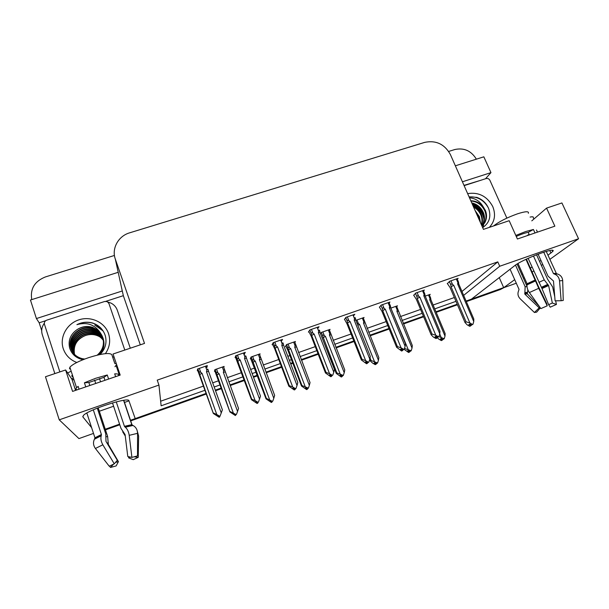 <?xml version="1.0" encoding="UTF-8"?>
<svg xmlns="http://www.w3.org/2000/svg" width="609" height="609" viewBox="0 0 609 609"><rect width="100%" height="100%" fill="white"/><g stroke="black" fill="none" stroke-linecap="round" stroke-linejoin="round"><path stroke-width="0.91" d="M74.07 380.092L71.946 379.262L65.605 369.975L45.469 376.75L59.233 419.837L78.934 438.594L93.504 433.418M547.978 255.24L552.706 251.494C557.783 245.96 522.446 259.198 514.476 265.836L471.396 299.179L466.098 301.059L503.658 287.608M128.956 400.867L124.487 402.435M113.601 406.241L99.32 411.242M516.295 283.223L503.696 287.699L514.704 279.638M499.258 277.613L503.696 287.699M457.199 304.218L435.953 311.77L457.199 304.218M423.4 316.231L403.211 323.402L423.4 316.231M388.938 328.472L369.861 335.247L388.938 328.472M353.814 340.949L335.879 347.32L353.814 340.949M317.989 353.669L301.249 359.614L317.989 353.669M292.602 362.69L290.539 363.421L292.602 362.69M281.457 366.648L265.966 372.152L281.457 366.648M257.28 375.235L253.306 376.651L257.28 375.235M244.186 379.887L229.996 384.934L244.186 379.887M221.28 388.024L215.32 390.141L221.28 388.024M130.493 420.279L206.162 393.399L135.206 418.604L128.925 400.791C129.215 396.558 88.396 409.583 83.418 415.429L82.877 416.906L91.624 427.67M105.875 301.31L123.338 295.677L140.306 344.831M41.701 330.588L39.189 322.8L45.667 320.715M118.199 272.307L30.45 300.024L36.411 318.553L122.31 290.973L123.338 295.677M36.411 318.553L39.189 322.8M462.421 181.787L490.953 172.629L485.51 178.757M121.305 286.55L122.31 290.973M490.953 172.629L483.843 156.817L455.365 165.808M448.688 151.435L454.824 149.525C464.035 147.568 471.214 150.788 476.375 159.17M31.752 299.613C30.047 288.872 34.584 281.312 45.363 276.95L114.439 255.453M463.655 295.38L499.723 266.247L578.55 238.758L561.917 202.949L546.562 208.118L531.802 220.846M578.55 238.758L549.858 259.373M542.756 264.473L541.386 265.455M533.796 270.914L532.213 272.048M524.364 277.689L523.474 278.328M521.753 274.469L522.636 273.822M530.439 268.097L532.015 266.948M539.559 261.413L540.921 260.416M59.233 419.837L158.941 385.071L161.134 405.807L205.043 390.255M214.193 387.012L220.146 384.903M228.862 381.813L243.052 376.788M252.164 373.561L256.138 372.152M264.816 369.077L280.3 363.588M289.382 360.376L291.437 359.645M300.092 356.577L316.817 350.655M334.699 344.321L352.626 337.965M368.666 332.286L387.743 325.526M402.009 320.471L422.182 313.323M434.735 308.877L455.974 301.348M546.562 208.118L554.86 226.167L517.406 239.002L509.185 220.694L483.432 229.365L450.378 154.519C444.593 144.143 436.044 140.093 424.747 142.361L129.618 232.836C118.306 236.048 111.409 248.548 115.329 259.129L144.516 343.415L113.061 354.004L120.179 375.091L72.57 391.404L65.605 369.975M116.623 364.555L114.964 366.709M461.98 291.467L497.789 261.878L157.229 380.13L158.941 385.071M497.789 261.878L499.723 266.247M160.647 401.217L203.551 386.068M212.693 382.84L218.646 380.739M227.355 377.664L241.537 372.662M250.642 369.442L254.608 368.042M263.286 364.981L278.762 359.516M287.836 356.311L289.892 355.587M298.539 352.535L315.264 346.628M333.131 340.324L351.05 333.998M367.075 328.335L386.144 321.605M400.402 316.573L420.568 309.448M433.113 305.025L454.344 297.527M457.237 279.105L458.135 278.313L449.663 281.267L447.364 283.665M423.514 290.874L424.359 290.067L415.719 293.074L413.739 295.38M353.41 315.957L354.834 314.259L345.851 317.388L344.549 319.489M317.685 328.616L319.04 326.721L309.882 329.903L308.398 332.088L308.938 331.897M281.244 341.55L282.538 339.419L273.197 342.669L272.101 344.732L272.619 344.557M243.996 354.529L245.305 352.375L235.774 355.694L235.089 357.635L235.576 357.46M389.151 302.871L389.935 302.049L381.127 305.117L379.476 307.324M205.987 367.767L206.938 367.44L207.311 365.598L197.59 368.985L197.324 370.79L197.796 370.63M429.421 295.083L430.236 294.337L425.211 296.096M396.703 306.563L397.464 305.802L390.871 308.108M329.446 330.177L330.078 329.37L321.377 332.415L320.471 333.633M294.878 342.334L295.426 341.489L286.565 344.587L285.377 346.536L285.872 346.361M259.662 354.75L260.104 353.844L251.075 357.003L250.261 358.83L250.733 358.663M363.383 318.263L364.083 317.479L355.862 320.349M223.792 367.471L224.112 366.435L214.901 369.655L214.467 371.368L214.924 371.208M206.39 365.918L206.938 367.44M243.958 352.847L244.513 354.347M280.779 340.035L281.343 341.512M119.577 424.153L105.258 429.246M504.062 287.577L500.385 289.511L466.334 301.615M457.435 304.774L436.189 312.326M423.628 316.787L403.447 323.965M389.174 329.035L370.089 335.818M354.042 341.52L336.107 347.899M318.218 354.255L301.478 360.208M292.822 363.284L290.767 364.015M281.678 367.242L266.186 372.746M257.5 375.837L253.527 377.245M244.407 380.488L230.217 385.535M221.493 388.633L215.54 390.75M206.382 394.008L130.699 420.903M119.79 424.777L105.464 429.87M93.542 433.524L93.078 433.57M230.118 411.539L235.957 414.485L236.498 414.287L235.767 414.843L233.886 413.755L235.386 415.551L229.92 411.958L216.408 373.073C216.385 372.198 216.895 372.145 217.931 372.898L216.545 369.077M214.68 370.531L229.92 411.958M237.548 411.418L238.561 408.479L224.881 370.47C224.477 369.351 224.089 369.48 223.716 370.873L223.343 372.289L237.548 411.418L236.498 414.287M233.316 412.955L219.133 373.766L217.931 372.898M216.903 374.954L219.133 373.766M225.3 372L223.343 372.289M235.554 414.721L235.713 415.148M219.544 417.081L219.834 416.663L219.544 417.081L219.316 416.442M219.415 416.503L220.138 415.924L219.415 416.503L217.436 415.353L217.299 415.726L219.415 416.815L219.118 417.234L213.325 413.465L199.737 374.55L202.036 373.309L200.772 372.396L199.333 368.376M219.415 416.815L219.27 416.419M205.446 366.245L206.885 370.264C207.288 368.803 207.707 368.666 208.149 369.838L208.598 371.452L206.481 371.756L221.257 412.902L222.392 409.811L208.598 371.452M206.885 370.264L206.481 371.756M221.257 412.902L220.138 415.924M199.737 374.55L199.189 372.518C199.189 371.657 199.714 371.619 200.772 372.396M213.477 413.024L216.781 414.523L202.036 373.309M219.567 416.13L216.781 414.523M197.476 369.739L213.325 413.465M266.369 398.4L272.261 401.278L272.794 401.087L271.957 401.674L270.091 400.6L269.795 400.996L271.652 402.069L271.355 402.458L266.042 398.865L266.369 398.4L252.522 360.49C252.484 359.538 252.994 359.447 254.06 360.224L252.659 356.448M271.652 402.069L271.355 402.458M250.55 358.176L266.042 398.865M273.791 398.256L274.651 395.401L260.819 357.856C260.446 356.737 260.089 356.866 259.738 358.229L259.388 359.63L273.791 398.256L272.794 401.087M269.642 399.763L255.255 361.076L254.06 360.224M272.261 401.278L271.69 402.153M252.963 362.279L255.255 361.076M261.2 359.386L259.388 359.63M271.584 401.46L271.789 402.016M271.751 402.313L272.048 401.925M301.927 385.52L308.39 388.139L307.454 388.763L305.611 387.697L305.208 388.123L307.05 389.189L306.647 389.615L301.485 386.022L301.927 385.52L287.958 348.15C287.89 347.122 288.407 347.001 289.511 347.785L288.087 344.055M307.05 389.189L306.647 389.615M285.728 345.965L287.95 350.472L301.485 386.022M309.342 385.352L310.05 382.574L296.081 345.478C295.738 344.367 295.403 344.481 295.076 345.828L294.741 347.206L309.342 385.352L308.39 388.139M305.269 386.829L290.691 348.63L289.511 347.785M307.286 388.664L307.568 388.999L306.982 389.349M307.865 388.329L307.454 388.763M288.346 349.848L290.691 348.63M296.423 347.008L294.741 347.206M306.921 388.451L307.187 389.143M307.035 389.478L307.438 389.052M336.815 372.875L343.309 375.441L342.288 376.096L340.454 375.037L339.951 375.502L341.778 376.552L341.276 377.017L336.252 373.424L336.815 372.875L322.732 336.054C322.641 334.935 323.158 334.783 324.285 335.582L322.846 331.897M341.778 376.552L341.276 377.017M321.955 337.432L336.252 373.424M344.222 372.693L344.785 369.99L330.687 333.336C330.367 332.225 330.055 332.331 329.751 333.663L329.439 335.019L344.222 372.693L343.309 375.441M340.225 374.139L325.465 336.419L324.285 335.582M341.953 375.898L342.288 376.37L341.611 376.781M342.798 375.624L342.288 376.096M323.059 337.652L325.465 336.419M330.984 334.866L329.439 335.019M341.588 375.692L341.908 376.507M341.649 376.88L342.159 376.415M257.5 403.31L257.911 402.853L257.424 403.112M257.63 402.648L258.46 402.031L257.63 402.648L255.666 401.514L255.407 401.925L257.5 403.006L257.089 403.462L251.464 399.687L251.753 399.207L237.799 361.244L240.174 359.98L238.918 359.082L237.457 355.108M257.356 403.051L257.089 403.462M257.5 403.006L257.295 402.458M243.44 353.03L244.909 356.988C245.282 355.549 245.671 355.42 246.074 356.592L246.485 358.206L244.529 358.457L259.525 399.055L260.485 396.048L246.485 358.206M244.909 356.988L244.529 358.457M259.525 399.055L258.46 402.031M237.799 361.244L237.312 359.302C237.289 358.358 237.822 358.282 238.918 359.082M251.753 399.207L255.148 400.638L240.174 359.98M257.896 402.229L255.148 400.638M235.363 356.859L251.464 399.687M294.703 389.813L295.228 389.318L294.649 389.669M295.068 389.067L296.012 388.413L295.068 389.067L293.127 387.948L292.746 388.397L294.825 389.463L294.299 389.966L288.841 386.19L289.26 385.657L275.108 348.196L277.544 346.917L276.296 346.026L274.819 342.106M294.68 389.516L294.299 389.966M294.825 389.463L294.558 388.77M280.68 340.066L282.165 343.978C282.515 342.562 282.88 342.441 283.254 343.613L283.619 345.219L281.815 345.425L297.025 385.482L297.824 382.566L283.619 345.219M282.165 343.978L281.815 345.425M297.025 385.482L296.012 388.413M275.108 348.196L274.682 346.354C274.629 345.326 275.169 345.212 276.296 346.026M289.26 385.657L292.731 387.042L277.544 346.917M295.456 388.618L292.731 387.042M272.444 344.093L274.735 348.858L288.841 386.19M331.167 376.583L331.806 376.05L331.129 376.469M331.463 375.586L331.669 376.103M331.768 375.761L332.811 375.075L331.768 375.761L329.85 374.649L329.355 375.144L331.403 376.195L330.771 376.727L325.472 372.959L326.021 372.381L311.679 335.414L314.175 334.113L312.942 333.23L311.443 329.362M331.266 376.248L330.771 376.727M331.403 376.195L331.083 375.365M317.19 327.36L318.697 331.22C319.025 329.827 319.352 329.72 319.695 330.885L320.022 332.491L318.362 332.651L333.778 372.19L334.417 369.351L320.022 332.491M318.697 331.22L318.362 332.651M333.778 372.19L332.811 375.075M311.679 335.414L311.313 333.671C311.237 332.552 311.778 332.407 312.942 333.23M326.021 372.381L329.568 373.713L314.175 334.113M332.27 375.273L329.568 373.713M308.786 331.517L311.184 336.107L325.472 372.959M366.923 363.619L367.661 363.048L366.884 363.52M367.265 362.439L367.531 363.093M367.661 363.048L365.842 361.617L365.24 362.142L367.273 363.185L366.534 363.756L361.388 359.98L362.066 359.371L347.533 322.877L350.091 321.56L348.873 320.684L347.351 316.87M367.136 363.238L366.534 363.756M367.273 363.185L366.884 362.218M352.984 314.906L354.514 318.713C354.811 317.342 355.116 317.243 355.435 318.408L355.725 320.014L354.202 320.121L369.808 359.15L370.287 356.402L355.725 320.014M354.514 318.713L354.202 320.121M368.27 362.522L368.887 361.997L368.27 362.522M369.808 359.15L368.887 361.997M347.533 322.877L347.237 321.248C347.122 320.029 347.67 319.847 348.873 320.684M362.066 359.371L365.682 360.642L350.091 321.56M368.361 362.188L365.682 360.642M344.42 319.162L346.917 323.607L361.388 359.98M493.602 225.939C499.076 221.615 507.053 217.573 517.528 213.812C525.537 211.262 529.152 211.087 528.361 213.287M535.006 232.973L533.423 229.479L525.559 231.58L515.808 235.439M538.09 254.159L548.047 276.166L553.482 281.023L555.088 300.808L561.14 300.732L559.542 280.833C559.115 277.544 557.463 275.314 554.593 274.141L553.414 273.502L543.723 252.164M536.499 229.996L537.465 232.128M546.235 251.403L556.436 273.616M554.746 296.652L552.668 287.006L547.575 279.15L536.544 254.752M510.083 269.231L519.02 289.351L518.632 290.683C517.399 293.683 517.894 296.362 520.116 298.73L534.42 312.493L539.186 307.842L524.821 294.086L525.141 286.717L515.503 265.09M525.97 259.335L538.737 288.301L547.217 305.809L540.891 308.603L529.366 292.564C527.523 289.838 526.747 287.265 527.044 284.86L527.067 283.748L518.023 263.499M516.249 236.437C521.258 234.221 525.247 232.859 528.216 232.349L529.373 234.899M529.084 234.252L526.96 235.729M533.461 256.001L544.248 279.896L548.61 285.537L552.355 303.038L548.648 304.675L541.98 288.552L528.132 258.323M517.102 264.055L526.96 286.154M547.217 305.809L546.821 303.822L538.409 286.428L526.412 259.129M527.843 289.838L527.31 293.827L539.247 306.312M540.244 307.705L539.186 307.842M561.14 300.732L563.249 300.435L562.693 280.597C562.419 277.331 560.691 275.131 557.517 273.981L554.593 274.141M540.343 307.842L536.674 312.128L534.42 312.493M552.355 303.038L556.436 304.447L550.247 307.164L548.648 304.675M556.436 304.447L555.644 300.8M553.802 273.86L557.029 273.837M533.887 219.05L533.271 217.702C533.712 216.758 532.654 216.553 530.089 217.078M464.005 185.372L480.128 180.492M528.216 232.349L533.423 229.479M69.502 368.909L69.868 367.212C72.555 364.258 78.835 361.061 88.716 357.612C101.985 353.494 109.681 352.504 111.82 354.666L112.657 357.003L114.104 357.102M108.615 379.049L107.26 374.984L95.583 378.311L84.423 382.787L85.762 386.882M112.49 402.899L120.993 428.393L125.089 434.575L127.783 456.506L131.909 457.397L129.207 435.328C128.651 431.659 127.342 428.949 125.294 427.206L124.434 426.323L116.258 401.879M118.39 375.707C119.181 374.345 117.948 373.72 114.682 373.85L115.626 376.651M123.604 400.357L131.788 424.663L132.968 425.47C135.868 426.993 137.406 429.611 137.565 433.334L137.52 455.882L131.909 457.397M132.107 425.074L123.779 400.334M111.82 354.666L114.294 362.005M71.931 376.354L73.065 377.001M79.056 389.181L78.127 386.342L76.559 387.727C75.676 388.801 75.874 389.501 77.153 389.829M93.299 409.819L101.414 434.521L101.208 435.793C100.485 438.549 101.025 441.548 102.837 444.791L114.271 463.83L109.224 466.212L95.407 448.475C93.261 445.43 92.933 442.34 94.441 439.218L94.935 437.802L86.843 413.024M89.828 385.489L88.845 382.505L103.964 377.344L104.954 380.305M100.561 381.813L99.465 378.516M95.727 383.472L94.616 380.123M98.178 407.779L107.633 436.447L108.333 444.418L118.412 461.63L115.489 462.437M114.271 463.83L117.331 460.313L106.004 441.418L105.753 433.829L97.288 408.137M125.264 435.991L122.691 431.819M130.455 457.085L128.666 457.884L128.552 456.674M118.412 461.63L116.167 465.908L110.511 467.461L113.578 464.134M133.988 456.78L138.235 457.329L133.242 459.666L128.666 457.884M109.46 466.091L110.511 467.461M138.235 457.329L138.624 436.105L137.39 431.476M116.319 363.664L114.873 363.588L112.657 357.003M114.066 361.335L114.873 363.588M71.71 375.669L72.54 375.395M73.042 378.014L71.679 378.882M68.041 373.545L67.637 372.952M67.827 372.883L70.865 371.345M54.833 373.599L42.265 334.562C41.1 330.565 41.777 326.797 44.305 323.272M48.454 319.611L103.705 301.805M107.93 302.049L110.876 303.054C113.99 304.607 116.121 306.974 117.271 310.148L130.296 348.203M84.423 382.787L88.845 382.505M103.964 377.344L107.26 374.984M467.643 193.609C478.743 191.942 487.109 196.25 492.742 206.535C495.932 214.566 494.79 221.516 489.316 227.378M482.655 227.614C489.301 223.061 491.318 216.751 488.7 208.666C486.385 203.193 482.427 199.417 476.824 197.362L469.052 196.806M482.016 226.152L484.284 223.244C486.34 219.309 486.538 215.228 484.878 210.988C481.932 204.868 477.273 201.541 470.909 201M482.001 226.122L484.794 222.734C486.857 218.798 487.055 214.711 485.388 210.463L482.967 206.405C479.626 202.728 475.576 200.856 470.81 200.78M481.886 225.855L482.259 225.239C484.307 221.333 484.505 217.268 482.853 213.059C480.676 208.202 477.075 205.043 472.044 203.581M481.947 226L482.762 224.744C484.817 220.831 485.015 216.758 483.356 212.541C480.981 207.349 477.106 204.129 471.731 202.873M481.361 224.675C482.305 221.41 482.138 218.212 480.859 215.099C479.42 211.65 476.984 208.956 473.566 207.022M481.544 225.086C482.823 221.562 482.762 218.068 481.354 214.589C479.74 210.775 476.999 207.928 473.14 206.055M479.945 221.47L478.895 217.116L475.987 212.503M480.478 222.666L479.382 216.614L475.203 210.737M464.127 185.646L486.157 178.544C487.794 178.201 489.042 178.795 489.91 180.325L506.863 218.106M469.509 197.834C475.248 198.26 479.74 201.122 482.967 206.405M483.949 217.786C482.374 211.574 478.499 207.068 472.348 204.259M483.196 227.294L484.117 221.273M483.957 219.415C482.785 212.762 478.978 207.859 472.546 204.708M488.273 207.669C483.729 199.935 477.342 196.349 469.097 196.913M76.795 362.484C70.065 359.85 65.551 355.237 63.237 348.652C59.393 337.12 66.853 323.638 78.949 319.816C91 315.82 104.786 322.275 108.554 333.663C110.731 340.667 109.681 347.328 105.403 353.654M97.95 354.971C103.05 350.053 104.672 344.268 102.822 337.607C101.17 332.956 97.904 329.652 93.04 327.695C87.605 325.8 82.284 326.447 77.061 329.629C70.446 334.318 67.972 340.423 69.624 347.937C71.717 354.301 76.194 358.221 83.052 359.691M100.059 354.507C105.38 349.01 107.115 342.715 105.273 335.628C103.203 329.385 98.94 325.16 92.492 322.953C87.125 321.582 81.926 322.146 76.901 324.658C86.874 321.849 94.654 324.521 100.241 332.681L92.949 327.459C87.369 325.655 82.07 326.378 77.061 329.629M99.724 354.575C103.766 349.772 104.923 344.458 103.21 338.642L102.845 337.675C100.98 333.671 97.912 330.824 93.626 329.149C81.515 323.988 66.594 336.846 71.146 348.888C73.034 354.126 76.818 357.498 82.512 358.998L84.095 359.28M102.776 337.5C100.942 333.405 97.843 330.497 93.481 328.784C81.347 323.623 66.396 336.495 70.956 348.561C72.844 353.806 76.643 357.186 82.344 358.686L84.697 359.051M97.234 355.138C102.776 350.205 104.596 344.245 102.693 337.257L100.241 332.681M103.028 338.383C101.124 334.714 98.178 332.118 94.205 330.58C82.177 325.465 67.371 338.231 71.892 350.198L72.677 352.124M72.76 352.291L73.019 352.786M102.982 338.208C101.086 334.455 98.118 331.791 94.06 330.223C82.009 325.099 67.18 337.888 71.71 349.87L72.578 351.972M72.661 352.139C74.146 354.933 76.369 357.095 79.33 358.617M103.187 339.099C101.261 335.765 98.452 333.397 94.768 331.989C82.832 326.911 68.139 339.601 72.631 351.484L73.095 352.733M73.171 352.9L73.407 353.41M103.149 338.916C101.223 335.506 98.384 333.077 94.631 331.639C82.664 326.553 67.949 339.259 72.448 351.165L72.989 352.581M73.065 352.756L73.308 353.25M103.317 339.814C101.383 336.807 98.727 334.661 95.331 333.382C83.479 328.342 68.893 340.949 73.354 352.756L73.552 353.311M73.613 353.486L73.826 354.004M103.294 339.632C101.353 336.549 98.658 334.349 95.194 333.032C83.311 327.985 68.703 340.614 73.171 352.436L73.43 353.174M73.499 353.349L73.719 353.859M74.085 354.05L74.268 354.575M103.393 340.355C101.475 337.584 98.924 335.605 95.742 334.41C83.951 329.4 69.449 341.946 73.887 353.692L73.902 353.738M73.963 353.913L74.153 354.438M103.34 338.992L102.906 337.85M103.416 340.53C101.505 337.843 98.993 335.917 95.879 334.752C84.171 329.781 69.73 342.151 74.024 353.875M74.74 355.131L74.572 354.59M74.526 354.4C73.095 345.516 76.711 339.228 85.389 335.536C76.597 339.137 72.928 345.387 74.405 354.278M74.45 354.461L74.595 354.933M59.849 371.909L44.449 324.27C44.054 322.351 44.815 320.989 46.733 320.167L104.718 301.478L107.253 301.63L108.904 303.442L124.799 350.053M85.389 335.536C90.436 333.854 95.202 334.265 99.701 336.769M103.119 330.969L94.791 325.016M103.393 331.41C101.117 328.578 98.27 326.508 94.867 325.198M96.542 324.726L94.288 323.714C88.625 321.613 82.832 321.925 76.901 324.658M371.048 360.475L377.572 362.979L376.461 363.664L374.649 362.614L374.048 363.116L375.86 364.159L375.258 364.646L372.731 363.192L370.371 361.053L371.048 360.475L370.074 358.031M357.003 323.219L358.419 323.6L356.965 319.969M375.86 364.159L375.258 364.646M369.716 359.424L370.371 361.053M378.44 360.269L378.867 357.643L364.631 321.377C364.342 320.319 364.06 320.433 363.786 321.719L363.489 323.059L378.44 360.269L377.572 362.979M374.52 361.693L359.584 324.43L358.419 323.6M375.966 363.375L376.354 363.976L375.593 364.433M377.07 363.162L376.354 363.976M357.826 325.275L359.584 324.43M364.913 322.945L363.489 323.059M375.608 363.17L375.981 364.113M375.624 364.517L376.225 364.022M404.49 348.424L411.197 350.754L410.002 351.462L408.205 350.426L407.512 350.951L409.301 351.987L408.609 352.512L404.102 349.292M409.301 351.987L408.609 352.512M412.027 348.074L412.316 345.524L397.943 309.585C397.685 308.626 397.426 308.771 397.182 309.996L396.908 311.321L412.027 348.074L411.197 350.754M408.182 349.475L392.615 312.356M409.355 351.089L409.796 351.812L408.944 352.307M410.71 350.929L410.002 351.462M398.21 311.245L396.908 311.321M409.796 351.812L409.918 351.408M408.989 350.875L409.431 351.941M408.974 352.383L409.667 351.857M438.929 336.61L444.205 338.749L442.926 339.487L441.144 338.459L440.36 339.015L442.134 340.043L441.35 340.598L438.868 339.167L437.3 337.797L437.46 337.287M442.134 340.043L441.35 340.598M444.996 336.107L445.156 333.625L430.906 299.757L430.654 298.014C430.418 297.154 430.19 297.314 429.977 298.494L429.718 299.795L444.996 336.107L444.205 338.749M441.213 337.477L439.736 333.953M442.119 339.023L442.621 339.868L441.685 340.408M443.717 338.924L442.926 339.487M430.906 299.757L429.718 299.795M442.621 339.868L442.758 339.388M441.761 338.817L442.263 339.997M441.708 340.469L442.492 339.913M401.986 350.898L402.823 350.297L401.955 350.814M402.366 349.543L402.694 350.342M403.021 349.924L404.254 349.17L403.021 349.924L401.133 348.835L400.433 349.399L402.442 350.434L401.605 351.035L396.604 347.259L397.403 346.612L382.703 310.575L385.314 309.243L384.104 308.382L382.559 304.614M402.313 350.479L401.605 351.035M402.442 350.434L401.993 349.33M402.823 350.297L402.952 349.886M388.093 302.688L389.638 306.449C389.897 305.139 390.171 305.01 390.46 306.068L390.727 307.773L389.341 307.834L405.13 346.369L405.465 343.697L390.727 307.773M389.638 306.449L389.341 307.834M405.13 346.369L404.254 349.17M382.703 310.575L382.444 308.976C382.345 307.743 382.901 307.545 384.104 308.382M397.403 346.612L401.087 347.83L385.314 309.243M403.737 349.36L401.087 347.83M379.361 307.027L381.965 311.351L396.604 347.259M436.371 338.421L437.308 337.789L436.341 338.353M436.79 336.906L437.178 337.835M437.62 337.378L438.944 336.602L437.62 337.378L435.747 336.305L434.94 336.899L436.935 337.919L435.998 338.558L433.395 337.059L431.142 334.783L432.055 334.097L417.195 298.517L419.86 297.169L418.657 296.317L417.096 292.594M436.805 337.972L435.998 338.558M436.935 337.919L436.417 336.686M422.524 290.706L424.085 294.421C424.321 293.173 424.557 293.02 424.816 293.964L425.067 295.761L423.811 295.791L439.774 333.831L439.964 331.235L425.067 295.761M424.085 294.421L423.811 295.791M439.774 333.831L438.944 336.602M417.195 298.517L416.967 296.918C416.899 295.692 417.462 295.487 418.657 296.317M432.055 334.097L435.808 335.27L419.86 297.169M438.434 336.785L435.808 335.27M413.633 295.114L416.343 299.323L431.142 334.783M470.11 326.18L471.138 325.518L470.079 326.119M470.559 324.498L471.008 325.564M471.549 325.077L472.965 324.262L471.549 325.077L469.699 324.011L468.801 324.635L470.772 325.648L469.745 326.317L467.164 324.833L465.025 322.549L466.045 321.818L451.033 286.687L453.751 285.324L452.556 284.479L450.98 280.802M470.643 325.693L469.745 326.317M470.772 325.648L470.186 324.285M471.138 325.518L471.305 324.932M456.308 278.952L457.884 282.622C458.082 281.434 458.295 281.259 458.524 282.096L458.76 283.984L457.625 283.969L473.749 321.537L473.81 319.017L458.76 283.984M457.884 282.622L457.625 283.969M473.749 321.537L472.965 324.262M451.033 286.687L450.843 285.096C450.797 283.863 451.368 283.665 452.556 284.479M466.045 321.818L469.859 322.945L453.751 285.324M472.462 324.445L469.859 322.945M447.265 283.421L450.074 287.524L465.025 322.549M75.562 390.377L71.946 379.262M549.798 250.535L550.955 253.062M115.329 259.129L122.188 290.622M82.755 416.526L82.877 416.906M500.385 289.511L502.044 288.293M216.477 373.416L215.091 369.587M222.331 367.06L223.716 370.873M224.744 370.082L223.495 366.648M199.272 372.936L197.826 368.902M252.583 360.749L251.174 356.965M258.33 354.461L259.738 358.229M260.637 357.354L259.411 354.088M287.996 348.318L286.573 344.587M293.652 342.113L295.076 345.828M295.852 344.884L294.657 341.756M322.747 336.122L321.324 332.484L322.732 336.054M328.312 329.987L329.751 333.663M330.421 332.666L329.241 329.659M237.381 359.63L235.911 355.648M274.728 346.59L273.243 342.654M311.344 333.808L309.852 329.956M347.237 321.27L345.745 317.525L347.237 321.248M553.414 273.502L556.223 273.357M527.067 283.748L535.235 279.98M544.248 279.896L538.935 282.34M526.991 286.588L525.141 286.717M527.424 292.312L525.065 292.548M547.643 284.449L541.355 287.311M527.15 293.096L524.684 293.355M548.222 284.905L541.66 287.89M527.31 293.827L524.821 294.086M548.61 285.537L541.98 288.552M529.366 292.564L538.737 288.301M559.542 280.833L562.693 280.597M527.044 284.86L535.585 280.916M527.15 284.228L535.41 280.414M124.434 426.323L131.788 424.663M94.935 437.802L101.414 434.521M107.633 436.447L106.369 436.782M108.295 442.781L107.032 443.131M108.166 443.596L107.435 443.801M108.333 444.418L107.884 444.547M95.407 448.475L102.837 444.791M129.207 435.328L137.565 433.334M94.441 439.218L101.208 435.793M125.294 427.206L132.968 425.47M94.89 438.389L101.437 435.077M124.723 426.78L132.153 425.097M362.325 318.088L363.786 321.719M395.713 306.411L397.182 309.996M428.485 294.946L429.977 298.494M382.444 308.976L380.945 305.307M416.967 296.918L415.467 293.325M450.843 285.096L449.335 281.556M552.18 250.329L552.706 251.494M119.433 375.35L116.129 365.552M216.401 373.073L215.137 369.572M199.181 372.518L197.879 368.879M252.522 360.49L251.213 356.958M287.958 348.15L286.595 344.58M237.312 359.302L235.957 355.626M274.682 346.354L273.274 342.646M311.313 333.671L309.867 329.933M69.868 367.212L76.559 387.727M484.794 222.734L484.284 223.237M482.762 224.736L482.259 225.239M100.089 327.345L100.79 329.248M364.365 320.715L363.192 317.791M397.707 308.999L396.528 306.129M430.441 297.497L429.254 294.68M390.186 305.398L388.953 302.391M424.572 293.378L423.331 290.424M458.311 281.586L457.062 278.686"/></g></svg>
